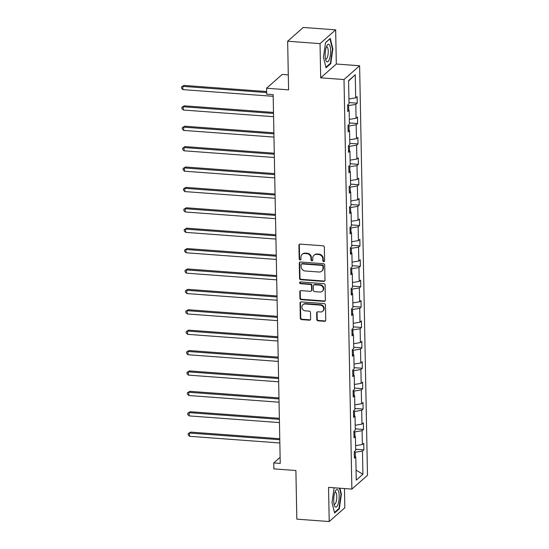 <?xml version="1.0" encoding="UTF-8"?>
<svg xmlns="http://www.w3.org/2000/svg" width="549" height="549" viewBox="0 0 549 549"><rect width="100%" height="100%" fill="white"/><g stroke="black" fill="none" stroke-linecap="round" stroke-linejoin="round"><path stroke-width="0.82" d="M323.745 261.64A0.933 0.851 -131.4 0 0 324.617 260.809L324.356 247.174A1.338 1.215 -131.4 0 0 323.059 245.801L300.173 244.106A1.338 1.215 -131.4 0 0 298.924 245.293L299.184 258.922A0.933 0.851 -131.4 0 0 300.694 259.691A0.933 0.851 -131.4 0 0 300.962 259.059L300.934 257.296A4.282 3.898 -131.4 0 1 302.17 254.386A4.282 3.898 -131.4 0 1 304.921 253.487L306.829 253.631A4.282 3.898 -131.4 0 1 310.974 258.037L311.009 259.801A0.933 0.851 -131.4 0 0 312.518 260.569A0.933 0.851 -131.4 0 0 312.793 259.931L312.758 258.167A4.282 3.898 -131.4 0 1 313.994 255.264A4.282 3.898 -131.4 0 1 316.746 254.365L318.653 254.51A4.282 3.898 -131.4 0 1 322.798 258.915L322.833 260.679A0.933 0.851 -131.4 0 0 323.745 261.64M313.994 255.264L314.412 254.887A4.282 3.898 -131.4 0 1 317.171 253.995L319.079 254.132A4.282 3.898 -131.4 0 1 323.224 258.538L323.258 260.308A0.933 0.851 -131.4 0 0 324.521 261.221M299.541 244.223A1.338 1.215 -131.4 0 0 299.342 244.916L299.61 258.552A0.933 0.851 -131.4 0 0 300.873 259.464M302.17 254.386L302.588 254.015A4.282 3.898 -131.4 0 1 305.34 253.116L307.248 253.254A4.282 3.898 -131.4 0 1 311.4 257.666L311.434 259.43A0.933 0.851 -131.4 0 0 312.697 260.343M287.649 41.237L303.268 27.45L335.652 29.852L320.04 43.632L287.649 41.237L288.589 89.864L266.567 88.231L266.677 94.181L273.155 94.654L280.237 463.418L273.759 462.937L273.876 468.887L295.897 470.52L296.831 519.148L329.215 521.55L344.827 507.763L344.456 488.548M316.787 319.456A1.338 1.215 -131.4 0 0 318.084 320.836L324.507 321.309A1.338 1.215 -131.4 0 0 325.756 320.122L325.461 304.983A1.338 1.215 -131.4 0 0 324.171 303.604L301.277 301.909A1.338 1.215 -131.4 0 0 300.035 303.096L300.324 318.235A1.338 1.215 -131.4 0 0 301.621 319.614L309.375 320.191A1.338 1.215 -131.4 0 0 310.624 319.003L310.501 312.518A1.338 1.215 -131.4 0 0 309.204 311.146L305.354 310.858A3.575 3.26 -131.4 0 1 302.924 304.743A3.575 3.26 -131.4 0 1 305.223 303.995L320.293 305.114A3.575 3.26 -131.4 0 1 322.723 311.228A3.575 3.26 -131.4 0 1 320.424 311.976L317.912 311.791A1.338 1.215 -131.4 0 0 316.663 312.978L316.787 319.456L317.212 319.086A1.338 1.215 -131.4 0 0 318.509 320.465L324.933 320.939A1.338 1.215 -131.4 0 0 325.557 320.815M320.04 43.632L320.691 77.821L344.01 79.55L351.875 489.097L328.556 487.368L329.215 521.55M323.738 281.404A1.338 1.215 -131.4 0 0 324.987 280.216L324.699 265.078A1.338 1.215 -131.4 0 0 323.402 263.698L300.516 262.003A1.338 1.215 -131.4 0 0 299.267 263.191L299.555 278.329A1.338 1.215 -131.4 0 0 300.852 279.709L323.738 281.404L324.164 281.033A1.338 1.215 -131.4 0 0 324.788 280.91M325.083 285.027L325.372 300.173A1.338 1.215 -131.4 0 1 324.123 301.36L301.236 299.665A1.338 1.215 -131.4 0 1 299.939 298.285L299.816 291.807A1.338 1.215 -131.4 0 1 301.065 290.613L310.343 291.306A1.338 1.215 -131.4 0 0 311.592 290.112L311.509 285.816A1.338 1.215 -131.4 0 0 310.212 284.437L300.55 283.723A0.933 0.851 -131.4 0 1 299.912 282.124A0.933 0.851 -131.4 0 1 300.516 281.925L323.786 283.655A1.338 1.215 -131.4 0 1 325.083 285.027M354.352 456.198L355.807 456.974L354.393 458.223L354.27 451.69L355.683 450.441L355.416 436.585L354.002 437.834L353.879 431.294L355.292 430.045L355.025 416.19L353.611 417.439L353.487 410.906L354.901 409.657L354.633 395.802L353.22 397.044L353.096 390.511L354.51 389.262L354.242 375.406L352.829 376.655L352.698 370.115L354.112 368.873L353.851 355.011L352.437 356.26L352.307 349.727L353.721 348.478L353.46 334.622L352.046 335.871L351.916 329.331L353.33 328.082L353.069 314.227L351.655 315.476L351.525 308.943L352.938 307.694L352.678 293.839L351.264 295.088L351.134 288.548L352.547 287.299L352.28 273.443L350.866 274.692L350.742 268.159L352.156 266.91L351.888 253.055L350.475 254.297L350.351 247.764L351.765 246.515L351.497 232.659L350.084 233.908L349.96 227.368L351.374 226.126L351.106 212.264L349.692 213.513L349.569 206.98L350.983 205.731L350.715 191.876L349.301 193.124L349.178 186.585L350.591 185.336L350.324 171.48L348.91 172.729L348.787 166.196L350.2 164.947L349.933 151.092L348.519 152.341L348.395 145.801L349.809 144.552L349.541 130.696L348.128 131.945L348.004 125.412L349.418 124.163L349.15 110.308L347.737 111.55L347.613 105.017L349.027 103.768L348.581 80.634L355.251 74.746L355.69 97.88L357.104 96.631L357.234 103.171L355.821 104.42L356.081 118.275L357.495 117.026L357.625 123.559L356.212 124.808L356.473 138.664L357.886 137.422L358.017 143.955L356.603 145.204L356.871 159.059L358.284 157.81L358.408 164.35L356.994 165.599L357.262 179.454L358.675 178.205L358.799 184.738L357.385 185.987L357.653 199.843L359.067 198.594L359.19 205.134L357.776 206.383L358.044 220.238L359.458 218.989L359.581 225.522L358.168 226.771L358.435 240.627L359.849 239.385L359.972 245.918L358.559 247.167L358.826 261.022L360.24 259.773L360.364 266.313L358.95 267.555L359.218 281.417L360.631 280.168L360.755 286.702L359.341 287.951L359.609 301.806L361.022 300.557L361.146 307.097L359.732 308.346L360 322.201L361.414 320.952L361.537 327.485L360.123 328.734L360.391 342.59L361.805 341.341L361.928 347.881L360.515 349.13L360.782 362.985L362.196 361.736L362.319 368.269L360.906 369.518L361.173 383.374L362.587 382.131L362.711 388.665L361.297 389.914L361.565 403.769L362.978 402.52L363.102 409.06L361.688 410.302L361.956 424.164L363.369 422.915L363.5 429.448L362.086 430.697L362.347 444.553L363.761 443.304L363.891 449.844L362.477 451.093L362.916 474.226L356.253 480.114L355.807 456.974M344.01 79.55L359.622 65.763L367.487 475.31L351.875 489.097M354.956 436.338L354.867 431.857L353.885 431.789M355.587 445.644L362.347 444.553M354.867 431.857L362.086 430.697M353.961 435.803L355.416 436.585M354.565 415.943L354.476 411.469L353.494 411.393M355.196 425.249L361.956 424.164M354.476 411.469L361.688 410.302M353.57 415.415L355.025 416.19M354.174 395.555L354.084 391.073L353.103 390.998M354.805 404.86L361.565 403.769M354.084 391.073L361.297 389.914M353.179 395.019L354.633 395.802M353.782 375.159L353.693 370.678L352.712 370.609M354.414 384.465L361.173 383.374M353.693 370.678L360.906 369.518M352.787 374.624L354.242 375.406M353.391 354.764L353.302 350.289L352.321 350.214M354.023 364.069L360.782 362.985M353.302 350.289L360.515 349.13M352.396 354.235L353.851 355.011M353 334.375L352.911 329.894L351.93 329.825M353.631 343.681L360.391 342.59M352.911 329.894L360.123 328.734M352.005 333.84L353.46 334.622M352.609 313.98L352.52 309.506L351.538 309.43M353.24 323.286L360 322.201M352.52 309.506L359.732 308.346M351.614 313.452L353.069 314.227M352.218 293.591L352.129 289.11L351.147 289.042M352.849 302.897L359.609 301.806M352.129 289.11L359.341 287.951M351.223 293.056L352.678 293.839M351.827 273.196L351.737 268.722L350.756 268.646M352.458 282.502L359.218 281.417M351.737 268.722L358.95 267.555M350.832 272.668L352.28 273.443M351.429 252.808L351.346 248.326L350.365 248.251M352.067 262.113L358.826 261.022M351.346 248.326L358.559 247.167M350.44 252.272L351.888 253.055M351.037 232.412L350.955 227.931L349.967 227.862M351.676 241.718L358.435 240.627M350.955 227.931L358.168 226.771M350.049 231.877L351.497 232.659M350.646 212.017L350.564 207.543L349.576 207.467M351.285 221.322L358.044 220.238M350.564 207.543L357.776 206.383M349.658 211.489L351.106 212.264M350.255 191.628L350.173 187.147L349.185 187.079M350.893 200.934L357.653 199.843M350.173 187.147L357.385 185.987M349.267 191.093L350.715 191.876M349.864 171.233L349.782 166.759L348.793 166.683M350.502 180.539L357.262 179.454M349.782 166.759L356.994 165.599M348.876 170.705L350.324 171.48M349.473 150.845L349.39 146.363L348.402 146.295M350.104 160.15L356.871 159.059M349.39 146.363L356.603 145.204M348.478 150.309L349.933 151.092M349.082 130.449L348.999 125.975L348.011 125.899M349.713 139.755L356.473 138.664M348.999 125.975L356.212 124.808M348.087 129.921L349.541 130.696M348.69 110.061L348.608 105.58L347.62 105.504M349.322 119.366L356.081 118.275M348.608 105.58L355.821 104.42M347.695 109.525L349.15 110.308M348.931 98.971L355.69 97.88M355.251 74.746L348.588 80.978M288.3 74.897L282.179 74.444L266.567 88.231M320.691 77.821L336.311 64.034L335.652 29.852M336.311 64.034L359.622 65.763M280.12 457.324L273.759 462.937M355.347 456.727L355.265 452.252L354.277 452.177M355.265 452.252L362.477 451.093M362.916 474.226L356.061 470.17M348.999 102.56L357.234 103.171M349.39 122.955L357.625 123.559M349.782 143.344L358.017 143.955M350.18 163.739L358.408 164.35M350.571 184.128L358.799 184.738M350.962 204.523L359.19 205.134M351.353 224.912L359.581 225.522M351.744 245.307L359.972 245.918M352.135 265.702L360.364 266.313M352.527 286.091L360.755 286.702M352.918 306.486L361.146 307.097M353.309 326.875L361.537 327.485M353.7 347.27L361.928 347.881M354.091 367.658L362.319 368.269M354.482 388.054L362.711 388.665M354.874 408.449L363.102 409.06M355.265 428.838L363.5 429.448M355.656 449.233L363.891 449.844M330.752 63.622L332.859 48.93L330.265 38.396L325.564 42.547L323.457 57.233L326.051 67.774L330.752 63.622L330.073 63.574M334.115 487.78L332.008 502.472L334.595 513.006L339.303 508.854L341.409 494.169L339.941 488.212M299.891 262.127A1.338 1.215 -131.4 0 0 299.685 262.82L299.98 277.959A1.338 1.215 -131.4 0 0 301.277 279.338L324.164 281.033M322.942 266.354A0.933 0.851 -131.4 0 0 322.037 265.393L301.95 263.904A0.933 0.851 -131.4 0 0 301.072 264.735L301.113 266.594A4.282 3.898 -131.4 0 0 305.258 271L318.99 272.023A4.282 3.898 -131.4 0 0 321.741 271.124A4.282 3.898 -131.4 0 0 322.977 268.214L322.942 266.354L323.368 265.984A0.933 0.851 -131.4 0 0 322.462 265.016L322.037 265.393M301.346 264.096L301.765 263.726A0.933 0.851 -131.4 0 1 302.369 263.527L322.462 265.016M321.741 271.124L322.167 270.753A4.282 3.898 -131.4 0 0 323.402 267.843L322.977 268.214M323.368 265.984L323.402 267.843M300.44 290.737A1.338 1.215 -131.4 0 0 300.241 291.43L300.365 297.915A1.338 1.215 -131.4 0 0 301.662 299.287L324.548 300.982A1.338 1.215 -131.4 0 0 325.173 300.866M311.208 291.025L311.626 290.647A1.338 1.215 -131.4 0 0 312.017 289.742L311.935 285.446A1.338 1.215 -131.4 0 0 310.638 284.066L300.969 283.353L300.55 283.723M300.159 281.973A0.933 0.851 -131.4 0 0 300.969 283.353M319.978 292.02A3.575 3.26 -131.4 0 0 323.052 287.559A3.575 3.26 -131.4 0 0 319.847 285.151L314.536 284.759A1.338 1.215 -131.4 0 0 313.287 285.947L313.369 290.249A1.338 1.215 -131.4 0 0 314.666 291.622L319.978 292.02M322.277 291.265L322.702 290.895A3.575 3.26 -131.4 0 0 320.266 284.78L319.847 285.151M313.678 285.041L314.097 284.67A1.338 1.215 -131.4 0 1 314.961 284.389L320.266 284.78M317.288 311.907A1.338 1.215 -131.4 0 0 317.089 312.607L317.212 319.086M322.723 311.228L323.148 310.851A3.575 3.26 -131.4 0 0 320.712 304.736L320.293 305.114M302.924 304.743L303.343 304.372A3.575 3.26 -131.4 0 1 305.649 303.618L320.712 304.736M300.653 302.025A1.338 1.215 -131.4 0 0 300.454 302.725L300.749 317.864A1.338 1.215 -131.4 0 0 302.039 319.243L309.801 319.813A1.338 1.215 -131.4 0 0 310.425 319.696M332.419 48.902L332.859 48.93M340.97 494.134L341.409 494.169M338.623 508.806L339.303 508.854M266.629 91.559L183.915 85.424L182.858 86.358L182.92 89.624L273.189 96.315M266.649 92.568L182.858 86.358L181.513 86.934L183.915 85.424M182.92 89.624L181.534 88.238L181.513 86.934M273.498 112.428L184.306 105.82L183.249 106.753L183.311 110.02L273.58 116.711M273.519 113.444L183.249 106.753L181.904 107.33L184.306 105.82M183.311 110.02L181.925 108.633L181.904 107.33M273.889 132.824L184.697 126.208L183.641 127.142L183.709 130.408L273.972 137.099M273.91 133.832L183.641 127.142L182.295 127.718L184.697 126.208M183.709 130.408L182.323 129.029L182.295 127.718M329.132 44.496A8.859 2.676 94.2 0 0 326.984 45.574A8.859 2.676 94.2 0 0 325.886 60.335A8.859 2.676 94.2 0 0 326.669 61.632A8.859 2.676 94.2 0 0 330.354 55.216A8.859 2.676 94.2 0 0 329.132 44.496M325.468 58.764A6.066 1.832 94.2 0 0 325.523 58.818A6.066 1.832 94.2 0 0 325.921 58.997A6.066 1.832 94.2 0 0 328.13 53.761A6.066 1.832 94.2 0 0 327.211 47.084A6.066 1.832 94.2 0 0 326.813 46.905A6.066 1.832 94.2 0 0 326.332 47.07M325.536 42.719L329.942 38.828L332.454 49.039L330.409 63.272L325.921 67.239M337.676 489.729A8.859 2.676 94.2 0 0 335.528 490.806A8.859 2.676 94.2 0 0 334.437 505.574A8.859 2.676 94.2 0 0 335.219 506.871A8.859 2.676 94.2 0 0 338.905 500.448A8.859 2.676 94.2 0 0 337.676 489.729M334.012 503.996A6.066 1.832 94.2 0 0 334.073 504.051A6.066 1.832 94.2 0 0 334.465 504.229A6.066 1.832 94.2 0 0 336.681 498.993A6.066 1.832 94.2 0 0 335.755 492.316A6.066 1.832 94.2 0 0 335.364 492.137A6.066 1.832 94.2 0 0 334.883 492.302M339.502 488.178L341.004 494.278L338.959 508.511L334.465 512.478M274.28 153.219L185.088 146.604L184.032 147.537L184.1 150.803L274.363 157.494M274.301 154.228L184.032 147.537L182.687 148.113L185.088 146.604M184.1 150.803L182.714 149.417L182.687 148.113M274.672 173.608L185.48 166.999L184.43 167.925L184.491 171.199L274.754 177.89M274.692 174.616L184.43 167.925L183.078 168.502L185.48 166.999M184.491 171.199L183.105 169.813L183.078 168.502M275.063 194.003L185.871 187.387L184.821 188.321L184.883 191.587L275.145 198.278M275.083 195.012L184.821 188.321L183.469 188.897L185.871 187.387M184.883 191.587L183.496 190.201L183.469 188.897M275.454 214.391L186.262 207.783L185.212 208.709L185.274 211.983L275.536 218.674M275.474 215.407L185.212 208.709L183.86 209.286L186.262 207.783M185.274 211.983L183.888 210.596L183.86 209.286M275.845 234.787L186.653 228.171L185.603 229.105L185.665 232.371L275.927 239.062M275.866 235.796L185.603 229.105L184.251 229.681L186.653 228.171M185.665 232.371L184.279 230.985L184.251 229.681M276.236 255.175L187.044 248.567L185.994 249.5L186.056 252.766L276.319 259.457M276.257 256.191L185.994 249.5L184.642 250.076L187.044 248.567M186.056 252.766L184.67 251.38L184.642 250.076M276.627 275.571L187.442 268.955L186.386 269.888L186.447 273.155L276.71 279.853M276.648 276.579L186.386 269.888L185.034 270.465L187.442 268.955M186.447 273.155L185.061 271.776L185.034 270.465M277.019 295.966L187.833 289.35L186.777 290.284L186.838 293.55L277.101 300.241M277.039 296.975L186.777 290.284L185.425 290.86L187.833 289.35M186.838 293.55L185.452 292.164L185.425 290.86M277.41 316.354L188.225 309.746L187.168 310.672L187.23 313.946L277.492 320.637M277.43 317.363L187.168 310.672L185.816 311.249L188.225 309.746M187.23 313.946L185.843 312.559L185.816 311.249M277.801 336.75L188.616 330.134L187.559 331.068L187.621 334.334L277.883 341.025M277.821 337.759L187.559 331.068L186.207 331.644L188.616 330.134M187.621 334.334L186.235 332.948L186.207 331.644M278.192 357.138L189.007 350.53L187.95 351.456L188.012 354.729L278.274 361.42M278.213 358.154L187.95 351.456L186.598 352.033L189.007 350.53M188.012 354.729L186.626 353.343L186.598 352.033M278.583 377.534L189.398 370.918L188.341 371.851L188.403 375.118L278.666 381.809M278.604 378.542L188.341 371.851L186.996 372.428L189.398 370.918M188.403 375.118L187.017 373.739L186.996 372.428M278.981 397.922L189.789 391.313L188.732 392.247L188.794 395.513L279.057 402.204M278.995 398.938L188.732 392.247L187.387 392.823L189.789 391.313M188.794 395.513L187.408 394.127L187.387 392.823M279.372 418.317L190.18 411.709L189.124 412.635L189.185 415.902L279.455 422.6M279.386 419.326L189.124 412.635L187.779 413.212L190.18 411.709M189.185 415.902L187.799 414.522L187.779 413.212M279.764 438.713L190.572 432.097L189.515 433.031L189.577 436.297L279.846 442.988M279.777 439.722L189.515 433.031L188.17 433.607L190.572 432.097M189.577 436.297L188.19 434.911L188.17 433.607M323.224 258.538L322.798 258.915M319.079 254.132L318.653 254.51M317.171 253.995L316.746 254.365M311.434 259.43L311.009 259.801M311.4 257.666L310.974 258.037M307.248 253.254L306.829 253.631M305.34 253.116L304.921 253.487M299.61 258.552L299.184 258.922M299.342 244.916L298.924 245.293M323.258 260.308L322.833 260.679M301.277 279.338L300.852 279.709M299.98 277.959L299.555 278.329M299.685 262.82L299.267 263.191M302.369 263.527L301.95 263.904M324.548 300.982L324.123 301.36M301.662 299.287L301.236 299.665M300.365 297.915L299.939 298.285M300.241 291.43L299.816 291.807M312.017 289.742L311.592 290.112M311.935 285.446L311.509 285.816M310.638 284.066L310.212 284.437M314.961 284.389L314.536 284.759M317.089 312.607L316.663 312.978M305.649 303.618L305.223 303.995M309.801 319.813L309.375 320.191M302.039 319.243L301.621 319.614M300.749 317.864L300.324 318.235M300.454 302.725L300.035 303.096M324.933 320.939L324.507 321.309M318.509 320.465L318.084 320.836"/></g></svg>
